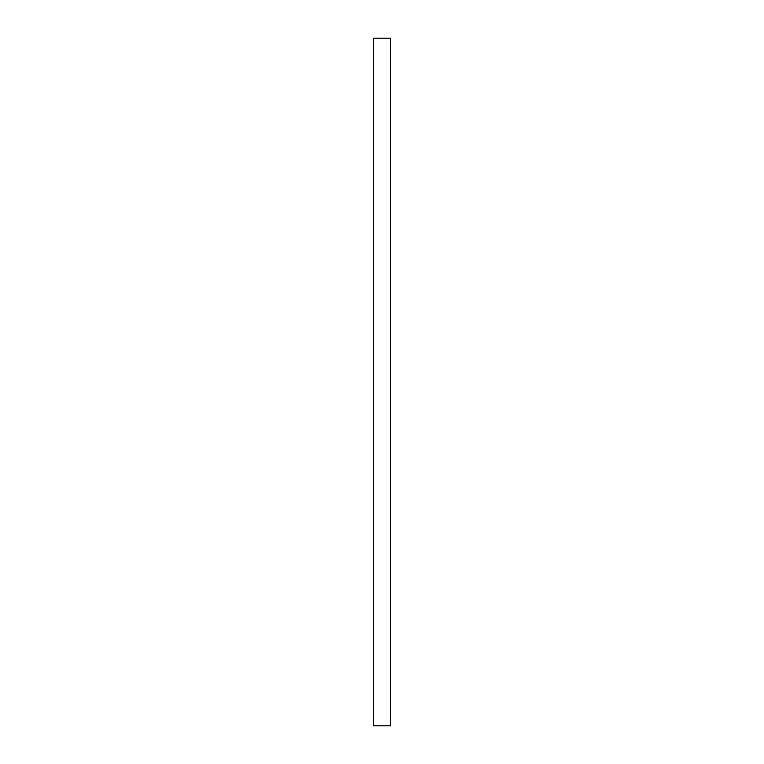 <?xml version="1.0" encoding="UTF-8"?>
<svg xmlns="http://www.w3.org/2000/svg" width="764" height="764" viewBox="0 0 764 764"><rect width="100%" height="100%" fill="white"/><g stroke="black" fill="none" stroke-linecap="round" stroke-linejoin="round"><path stroke-width="1.15" d="M390.595 382L390.595 725.8L373.405 725.8L373.405 38.2L390.595 38.2L390.595 382"/></g></svg>
